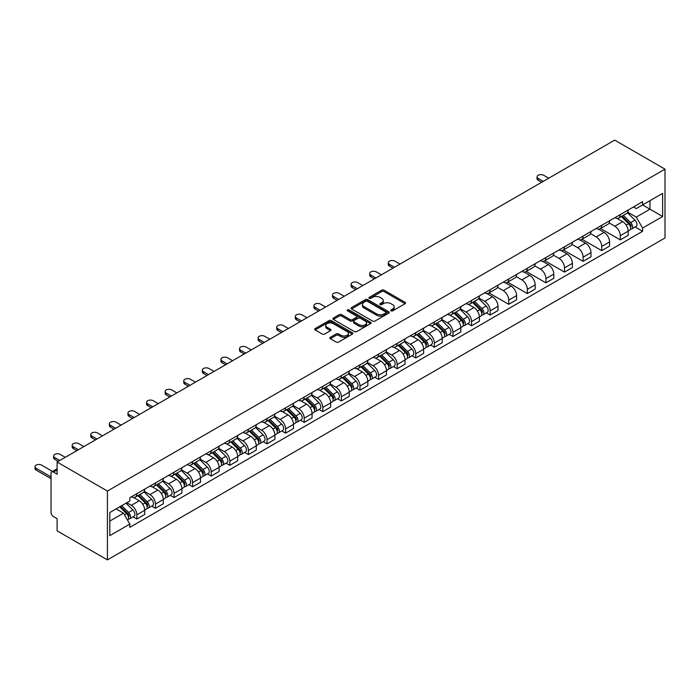 <?xml version="1.0" encoding="UTF-8"?>
<svg xmlns="http://www.w3.org/2000/svg" width="700" height="700" viewBox="0 0 700 700"><rect width="100%" height="100%" fill="white"/><g stroke="black" fill="none" stroke-linecap="round" stroke-linejoin="round"><path stroke-width="1.05" d="M391.011 310.861A1.155 0.665 0 0 0 392.648 310.861L405.072 303.686A1.654 0.954 0 0 0 405.562 303.012A1.654 0.954 0 0 0 405.072 302.339L384.02 290.176A1.654 0.954 0 0 0 381.675 290.176L369.25 297.351A1.155 0.665 0 0 0 368.909 297.824A1.155 0.665 0 0 0 369.25 298.296A1.155 0.665 0 0 0 370.886 298.296L372.496 297.369A5.294 3.054 0 0 1 379.977 297.369L381.736 298.384A5.294 3.054 0 0 1 383.285 300.545A5.294 3.054 0 0 1 381.736 302.706L380.126 303.634A1.155 0.665 0 0 0 379.785 304.106A1.155 0.665 0 0 0 380.126 304.579A1.155 0.665 0 0 0 381.762 304.579L383.373 303.651A5.294 3.054 0 0 1 390.863 303.651L392.613 304.666A5.294 3.054 0 0 1 394.17 306.828A5.294 3.054 0 0 1 392.613 308.989L391.011 309.916A1.155 0.665 0 0 0 390.67 310.389A1.155 0.665 0 0 0 391.011 310.861L391.011 309.916M330.312 337.321A1.654 0.954 0 0 0 329.831 338.004A1.654 0.954 0 0 0 330.312 338.678L336.227 342.09A1.654 0.954 0 0 0 338.564 342.09L352.371 334.119A1.654 0.954 0 0 0 352.852 333.445A1.654 0.954 0 0 0 352.371 332.762L331.31 320.609A1.654 0.954 0 0 0 328.974 320.609L315.166 328.58A1.654 0.954 0 0 0 314.676 329.254A1.654 0.954 0 0 0 315.166 329.928L322.297 334.049A1.654 0.954 0 0 0 324.642 334.049L330.549 330.636A1.654 0.954 0 0 0 331.039 329.963A1.654 0.954 0 0 0 330.549 329.289L327.014 327.241A4.427 2.555 0 0 1 325.719 325.439A4.427 2.555 0 0 1 328.449 323.076A4.427 2.555 0 0 1 333.27 323.627L347.13 331.634A4.427 2.555 0 0 1 348.434 333.445A4.427 2.555 0 0 1 345.695 335.799A4.427 2.555 0 0 1 340.874 335.248L338.564 333.918A1.654 0.954 0 0 0 336.227 333.918L330.312 337.321L330.312 338.678M107.415 491.067L57.111 462.035L614.696 140.114L665 169.155L107.415 491.067L107.415 559.886L665 237.965L665 169.155M372.61 321.081A1.654 0.954 0 0 0 374.946 321.081L388.754 313.11A1.654 0.954 0 0 0 389.244 312.436A1.654 0.954 0 0 0 388.754 311.762L367.692 299.6A1.654 0.954 0 0 0 365.356 299.6L351.549 307.571A1.654 0.954 0 0 0 351.067 308.245A1.654 0.954 0 0 0 351.549 308.919L372.61 321.081M347.979 311.115A1.155 0.665 0 0 1 349.151 311.281L370.545 323.627L356.755 331.581A1.654 0.954 0 0 1 354.419 331.581L333.358 319.428L339.264 316.041L339.264 314.659L333.358 318.071A1.654 0.954 0 0 0 332.876 318.754A1.654 0.954 0 0 0 333.358 319.428L333.358 318.071M339.264 316.041A1.654 0.954 0 0 1 341.609 316.041L341.609 314.659A1.654 0.954 0 0 0 339.264 314.659M341.609 314.659L350.149 319.594A1.654 0.954 0 0 0 352.485 319.594L356.405 317.328A1.654 0.954 0 0 0 356.895 316.654A1.654 0.954 0 0 0 356.405 315.98L347.515 310.844A1.155 0.665 0 0 1 347.174 310.371A1.155 0.665 0 0 1 347.891 309.759A1.155 0.665 0 0 1 349.151 309.899L370.562 322.262A1.654 0.954 0 0 1 371.044 322.936A1.654 0.954 0 0 1 370.562 323.61L370.562 322.262M57.111 462.035L57.111 474.215L53.419 472.08A3.369 1.943 -120 0 0 51.73 471.914A3.369 1.943 -120 0 0 51.039 473.454L51.039 512.409A3.369 1.943 -120 0 0 53.419 516.53L57.111 518.665L57.111 530.845L107.415 559.886M620.305 214.567A7.752 4.48 60 0 1 618.695 218.05L626.561 213.509A7.752 4.48 -120 0 0 628.171 210.026M609.14 222.924L614.819 226.205A7.752 4.48 60 0 1 620.305 235.699L628.171 231.157A7.752 4.48 -120 0 0 622.685 221.655L617.059 218.409M628.171 231.157L628.171 235.358L620.305 239.899L600.582 228.506M618.695 218.05A7.752 4.48 60 0 1 614.88 217.7M620.305 235.699L620.305 239.899M601.711 225.304A7.752 4.48 60 0 1 600.101 228.786L607.968 224.245A7.752 4.48 -120 0 0 609.577 220.763M581.989 239.243L601.711 250.626L609.577 246.085L609.577 241.894A7.752 4.48 -120 0 0 604.091 232.391L598.465 229.145M600.101 228.786A7.752 4.48 60 0 1 596.286 228.436M590.546 233.651L596.225 236.932A7.752 4.48 60 0 1 601.711 246.435L601.711 250.626M583.117 236.04A7.752 4.48 60 0 1 581.508 239.523L589.374 234.981A7.752 4.48 -120 0 0 590.984 231.499M563.395 249.979L583.117 261.363L590.984 256.821L590.984 252.63A7.752 4.48 -120 0 0 585.497 243.127L579.871 239.881M581.508 239.523A7.752 4.48 60 0 1 577.692 239.172M571.952 244.388L577.631 247.669A7.752 4.48 60 0 1 583.117 257.171L583.117 261.363M564.524 246.776A7.752 4.48 60 0 1 562.914 250.259L570.78 245.718A7.752 4.48 -120 0 0 572.39 242.235M544.801 260.715L564.524 272.099L572.39 267.558L572.39 263.358A7.752 4.48 -120 0 0 566.904 253.864L561.269 250.618M562.914 250.259A7.752 4.48 60 0 1 559.099 249.909M553.359 255.124L559.038 258.405A7.752 4.48 60 0 1 564.524 267.899L564.524 272.099M545.921 257.512A7.752 4.48 60 0 1 544.32 260.995L552.186 256.454A7.752 4.48 -120 0 0 553.796 252.971M526.207 271.451L545.93 282.835L553.796 278.294L553.796 274.094A7.752 4.48 -120 0 0 548.31 264.6L542.675 261.345M544.32 260.995A7.752 4.48 60 0 1 540.505 260.645M534.765 265.86L540.444 269.141A7.752 4.48 60 0 1 545.93 278.635L545.93 282.835M527.327 268.249A7.752 4.48 60 0 1 525.726 271.731L533.593 267.19A7.752 4.48 -120 0 0 535.194 263.707M507.614 282.188L527.327 293.571L535.202 289.03L535.202 284.83A7.752 4.48 -120 0 0 529.716 275.336L524.081 272.081M525.726 271.731A7.752 4.48 60 0 1 521.911 271.381M516.171 276.596L521.85 279.877A7.752 4.48 60 0 1 527.327 289.371L527.327 293.571M508.734 278.985A7.752 4.48 60 0 1 507.133 282.459L514.999 277.918A7.752 4.48 -120 0 0 516.6 274.444M489.02 292.924L508.734 304.308L516.6 299.766L516.6 295.566A7.752 4.48 -120 0 0 511.123 286.072L505.488 282.817M507.133 282.459A7.752 4.48 60 0 1 503.317 282.109M497.569 287.332L503.256 290.614A7.752 4.48 60 0 1 508.734 300.108L508.734 304.308M490.14 289.721A7.752 4.48 60 0 1 488.539 293.195L496.405 288.654A7.752 4.48 -120 0 0 498.006 285.171M486.369 312.865L490.14 315.044L498.006 310.502L498.006 306.303A7.752 4.48 -120 0 0 492.529 296.809L486.894 293.554M488.539 293.195A7.752 4.48 60 0 1 484.724 292.845M478.975 298.069L484.662 301.35A7.752 4.48 60 0 1 490.14 310.844L490.14 315.044M471.546 300.449A7.752 4.48 60 0 1 469.945 303.931L477.811 299.39A7.752 4.48 -120 0 0 479.412 295.908M467.775 323.601L471.546 325.78L479.412 321.239L479.412 317.039A7.752 4.48 -120 0 0 473.935 307.545L468.3 304.29M469.945 303.931A7.752 4.48 60 0 1 466.13 303.581M460.381 308.805L466.069 312.086A7.752 4.48 60 0 1 471.546 321.58L471.546 325.78M452.952 311.185A7.752 4.48 60 0 1 451.351 314.668L459.218 310.126A7.752 4.48 -120 0 0 460.819 306.644M449.181 334.338L452.952 336.516L460.819 331.966L460.819 327.775A7.752 4.48 -120 0 0 455.341 318.273L449.706 315.026M451.351 314.668A7.752 4.48 60 0 1 447.527 314.317M441.787 319.541L447.475 322.814A7.752 4.48 60 0 1 452.952 332.316L452.952 336.516M434.359 321.921A7.752 4.48 60 0 1 432.757 325.404L440.624 320.863A7.752 4.48 -120 0 0 442.225 317.38M430.588 345.074L434.359 347.244L442.225 342.703L442.225 338.511A7.752 4.48 -120 0 0 436.748 329.009L431.113 325.762M432.757 325.404A7.752 4.48 60 0 1 428.934 325.054M423.194 330.269L428.881 333.55A7.752 4.48 60 0 1 434.359 343.053L434.359 347.244M415.765 332.658A7.752 4.48 60 0 1 414.164 336.14L422.03 331.599A7.752 4.48 -120 0 0 423.631 328.116M411.994 355.801L415.765 357.98L423.631 353.439L423.631 349.248A7.752 4.48 -120 0 0 418.154 339.745L412.519 336.499M414.164 336.14A7.752 4.48 60 0 1 410.34 335.79M404.6 341.005L410.287 344.286A7.752 4.48 60 0 1 415.765 353.789L415.765 357.98M397.171 343.394A7.752 4.48 60 0 1 395.57 346.876L403.436 342.335A7.752 4.48 -120 0 0 405.037 338.852M393.4 366.537L397.171 368.716L405.037 364.175L405.037 359.975A7.752 4.48 -120 0 0 399.56 350.481L393.925 347.235M395.57 346.876A7.752 4.48 60 0 1 391.746 346.526M386.006 351.741L391.694 355.023A7.752 4.48 60 0 1 397.171 364.516L397.171 368.716M378.578 354.13A7.752 4.48 60 0 1 376.976 357.613L384.842 353.071A7.752 4.48 -120 0 0 386.444 349.589M374.806 377.274L378.578 379.453L386.444 374.911L386.444 370.711A7.752 4.48 -120 0 0 380.966 361.217L375.331 357.963M376.976 357.613A7.752 4.48 60 0 1 373.152 357.262M367.412 362.477L373.091 365.759A7.752 4.48 60 0 1 378.578 375.252L378.578 379.453M359.984 364.866A7.752 4.48 60 0 1 358.374 368.349L366.249 363.799A7.752 4.48 -120 0 0 367.85 360.325M356.213 388.01L359.984 390.189L367.85 385.648L367.85 381.447A7.752 4.48 -120 0 0 362.364 371.954L356.738 368.699M358.374 368.349A7.752 4.48 60 0 1 354.559 367.999M348.819 373.214L354.498 376.495A7.752 4.48 60 0 1 359.984 385.989L359.984 390.189M341.39 375.602A7.752 4.48 60 0 1 339.78 379.076L347.655 374.535A7.752 4.48 -120 0 0 349.256 371.061M337.619 398.746L341.39 400.925L349.256 396.384L349.256 392.184A7.752 4.48 -120 0 0 343.77 382.69L338.144 379.435M339.78 379.076A7.752 4.48 60 0 1 335.965 378.726M330.225 383.95L335.904 387.231A7.752 4.48 60 0 1 341.39 396.725L341.39 400.925M322.796 386.339A7.752 4.48 60 0 1 321.186 389.812L329.053 385.271A7.752 4.48 -120 0 0 330.662 381.789M319.025 409.483L322.796 411.661L330.662 407.12L330.662 402.92A7.752 4.48 -120 0 0 325.176 393.426L319.55 390.171M321.186 389.812A7.752 4.48 60 0 1 317.371 389.463M311.631 394.686L317.31 397.967A7.752 4.48 60 0 1 322.796 407.461L322.796 411.661M304.203 397.066A7.752 4.48 60 0 1 302.592 400.549L310.459 396.007A7.752 4.48 -120 0 0 312.069 392.525M300.431 420.219L304.203 422.398L312.069 417.856L312.069 413.656A7.752 4.48 -120 0 0 306.582 404.154L300.956 400.908M302.592 400.549A7.752 4.48 60 0 1 298.777 400.199M293.037 405.422L298.716 408.704A7.752 4.48 60 0 1 304.203 418.197L304.203 422.398M285.609 407.803A7.752 4.48 60 0 1 283.999 411.285L291.865 406.744A7.752 4.48 -120 0 0 293.475 403.261M281.838 430.955L285.609 433.134L293.475 428.584L293.475 424.392A7.752 4.48 -120 0 0 287.989 414.89L282.363 411.644M283.999 411.285A7.752 4.48 60 0 1 280.184 410.935M274.444 416.159L280.123 419.431A7.752 4.48 60 0 1 285.609 428.934L285.609 433.134M267.015 418.539A7.752 4.48 60 0 1 265.405 422.021L273.271 417.48A7.752 4.48 -120 0 0 274.881 413.998M263.244 441.691L267.015 443.861L274.881 439.32L274.881 435.129A7.752 4.48 -120 0 0 269.395 425.626L263.769 422.38M265.405 422.021A7.752 4.48 60 0 1 261.59 421.671M255.85 426.886L261.529 430.168A7.752 4.48 60 0 1 267.015 439.67L267.015 443.861M248.421 429.275A7.752 4.48 60 0 1 246.811 432.757L254.678 428.216A7.752 4.48 -120 0 0 256.287 424.734M244.65 452.419L248.421 454.597L256.287 450.056L256.287 445.856A7.752 4.48 -120 0 0 250.801 436.363L245.175 433.116M246.811 432.757A7.752 4.48 60 0 1 242.996 432.408M237.256 437.623L242.935 440.904A7.752 4.48 60 0 1 248.421 450.406L248.421 454.597M229.828 440.011A7.752 4.48 60 0 1 228.218 443.494L236.084 438.953A7.752 4.48 -120 0 0 237.694 435.47M226.056 463.155L229.828 465.334L237.694 460.793L237.694 456.593A7.752 4.48 -120 0 0 232.207 447.099L226.581 443.844M228.218 443.494A7.752 4.48 60 0 1 224.402 443.144M218.662 448.359L224.341 451.64A7.752 4.48 60 0 1 229.828 461.134L229.828 465.334M211.234 450.748A7.752 4.48 60 0 1 209.624 454.23L217.49 449.689A7.752 4.48 -120 0 0 219.1 446.206M207.463 473.891L211.234 476.07L219.1 471.529L219.1 467.329A7.752 4.48 -120 0 0 213.614 457.835L207.987 454.58M209.624 454.23A7.752 4.48 60 0 1 205.809 453.88M200.069 459.095L205.748 462.376A7.752 4.48 60 0 1 211.234 471.87L211.234 476.07M192.64 461.484A7.752 4.48 60 0 1 191.03 464.966L198.896 460.416A7.752 4.48 -120 0 0 200.506 456.942M188.869 484.627L192.64 486.806L200.506 482.265L200.506 478.065A7.752 4.48 -120 0 0 195.02 468.571L189.394 465.316M191.03 464.966A7.752 4.48 60 0 1 187.215 464.616M181.475 469.831L187.154 473.113A7.752 4.48 60 0 1 192.64 482.606L192.64 486.806M174.046 472.22A7.752 4.48 60 0 1 172.436 475.694L180.303 471.153A7.752 4.48 -120 0 0 181.912 467.679M170.266 495.364L174.046 497.543L181.912 493.001L181.912 488.801A7.752 4.48 -120 0 0 176.426 479.308L170.791 476.052M172.436 475.694A7.752 4.48 60 0 1 168.621 475.344M162.881 480.567L168.56 483.849A7.752 4.48 60 0 1 174.046 493.343L174.046 497.543M155.444 482.956A7.752 4.48 60 0 1 153.843 486.43L161.709 481.889A7.752 4.48 -120 0 0 163.319 478.406M151.673 506.1L155.452 508.279L163.319 503.738L163.319 499.537A7.752 4.48 -120 0 0 157.832 490.044L152.197 486.789M153.843 486.43A7.752 4.48 60 0 1 150.028 486.08M144.287 491.304L149.966 494.585A7.752 4.48 60 0 1 155.452 504.079L155.452 508.279M136.85 493.684A7.752 4.48 60 0 1 135.249 497.166L143.115 492.625A7.752 4.48 -120 0 0 144.716 489.142M133.079 516.836L136.85 519.015L144.725 514.474L144.725 510.274A7.752 4.48 -120 0 0 139.239 500.771L133.604 497.525M135.249 497.166A7.752 4.48 60 0 1 131.434 496.816M126.84 502.705L131.373 505.321A7.752 4.48 60 0 1 136.85 514.815L136.85 519.015M633.474 206.964L636.274 208.582L662.62 193.375L649.985 200.673L649.985 209.204L636.274 217.114L627.734 212.188M109.795 521.08L123.506 513.161L129.824 524.108L109.795 535.666L109.795 512.54L129.824 500.981L129.824 497.744L642.591 201.705L642.591 204.934L662.62 216.501L642.591 228.06L636.274 217.114M662.62 193.375L662.62 216.501M129.824 524.108L129.824 527.336L642.591 231.297L642.591 228.06M123.506 513.161L116.112 508.891M635.128 226.984L642.591 231.297M391.475 311.027L392.613 310.363A5.294 3.054 0 0 0 394.17 308.201L394.17 306.828M383.285 300.545L383.285 301.919A5.294 3.054 0 0 1 381.736 304.08L380.59 304.745M405.055 303.695L384.02 291.55A1.654 0.954 0 0 0 381.675 291.55L369.705 298.463M388.736 313.119L367.692 300.974A1.654 0.954 0 0 0 365.356 300.974L351.575 308.936M385.831 312.909A1.155 0.665 0 0 0 386.172 312.436A1.155 0.665 0 0 0 385.831 311.964L367.342 301.289A1.155 0.665 0 0 0 365.706 301.289L364.009 302.269A5.294 3.054 0 0 0 362.46 304.43A5.294 3.054 0 0 0 364.009 306.591L376.644 313.889A5.294 3.054 0 0 0 384.134 313.889L385.831 312.909L385.831 314.283A1.155 0.665 0 0 0 386.172 313.81L386.172 312.436M362.46 304.43L362.46 305.804A5.294 3.054 0 0 0 364.009 307.965L364.009 306.591M385.831 314.283L384.134 315.262A5.294 3.054 0 0 1 376.644 315.262L364.009 307.965M341.609 316.041L350.149 320.967A1.654 0.954 0 0 0 352.485 320.967L356.405 318.71A1.654 0.954 0 0 0 356.895 318.027L356.895 316.654M359.012 324.713A4.427 2.555 0 0 0 363.834 325.264A4.427 2.555 0 0 0 366.564 322.901A4.427 2.555 0 0 0 365.269 321.099L360.386 318.273A1.654 0.954 0 0 0 358.041 318.273L354.121 320.539A1.654 0.954 0 0 0 353.64 321.213A1.654 0.954 0 0 0 354.121 321.886L359.012 324.713L359.012 326.086A4.427 2.555 0 0 0 363.834 326.637A4.427 2.555 0 0 0 366.564 324.284L366.564 322.901M353.64 321.213L353.64 322.595A1.654 0.954 0 0 0 354.121 323.269L354.121 321.886M359.012 326.086L354.121 323.269M348.434 333.445L348.434 334.819A4.427 2.555 0 0 1 345.695 337.181A4.427 2.555 0 0 1 340.874 336.621L338.564 335.291A1.654 0.954 0 0 0 336.227 335.291L330.339 338.686M325.719 325.439L325.719 326.812A4.427 2.555 0 0 0 327.014 328.624L327.014 327.241M330.531 330.654L327.014 328.624M352.371 332.762L352.371 334.119L331.31 321.983A1.654 0.954 0 0 0 328.974 321.983L315.184 329.945M621.303 216.545L628.626 223.773A4.218 2.432 60 0 1 629.738 230.09L628.171 231M622.764 217.989L625.87 219.782M548.73 178.202L543.664 175.28A3.876 2.24 0 0 0 539.438 174.79A3.876 2.24 0 0 0 537.04 176.864A3.876 2.24 0 0 0 538.178 178.439L543.244 181.37M622.116 216.081L630.14 223.991A2.021 1.164 60 0 1 630.674 227.027A2.021 1.164 60 0 1 630.49 227.098M623.332 215.373L630.656 222.6A4.218 2.432 60 0 1 631.767 228.918A4.218 2.432 60 0 1 630.49 229.057M627.428 212.713L634.944 220.124A4.218 2.432 60 0 1 636.055 226.441L631.767 228.918M541.695 182.263L538.178 180.232A3.876 2.24 180 0 1 537.04 178.649L537.04 176.864M472.552 302.426L479.876 309.654A4.218 2.432 60 0 1 480.988 315.971L479.412 316.881M474.014 303.87L477.12 305.664M399.971 264.084L394.905 261.161A3.876 2.24 0 0 0 390.679 260.671A3.876 2.24 0 0 0 388.29 262.745A3.876 2.24 0 0 0 389.428 264.329L394.494 267.251M473.366 301.963L481.381 309.873A2.021 1.164 60 0 1 481.915 312.909A2.021 1.164 60 0 1 481.731 312.979M474.574 301.262L481.898 308.481A4.218 2.432 60 0 1 483.009 314.808A4.218 2.432 60 0 1 481.74 314.939M478.677 298.594L486.194 306.005A4.218 2.432 60 0 1 487.305 312.322L483.009 314.808M392.936 268.144L389.428 266.114A3.876 2.24 180 0 1 388.29 264.53L388.29 262.745M453.959 313.162L461.282 320.39A4.218 2.432 60 0 1 462.394 326.707L460.819 327.618M455.42 314.606L458.517 316.4M381.377 274.82L376.311 271.898A3.876 2.24 0 0 0 372.085 271.408A3.876 2.24 0 0 0 369.696 273.481A3.876 2.24 0 0 0 370.834 275.056L375.9 277.988M454.764 312.699L462.787 320.609A2.021 1.164 60 0 1 463.321 323.645A2.021 1.164 60 0 1 463.137 323.715M455.98 311.99L463.304 319.217A4.218 2.432 60 0 1 464.415 325.535A4.218 2.432 60 0 1 463.146 325.675M460.084 309.33L467.6 316.741A4.218 2.432 60 0 1 468.711 323.059L464.415 325.535M374.342 278.88L370.834 276.85A3.876 2.24 180 0 1 369.696 275.266L369.696 273.481M435.365 323.899L442.689 331.126A4.218 2.432 60 0 1 443.8 337.444L442.225 338.354M436.826 325.342L439.924 327.136M362.784 285.556L357.717 282.634A3.876 2.24 0 0 0 353.491 282.144A3.876 2.24 0 0 0 351.102 284.209A3.876 2.24 0 0 0 352.24 285.793L357.297 288.724M436.17 323.426L444.194 331.345A2.021 1.164 60 0 1 444.727 334.373A2.021 1.164 60 0 1 444.544 334.451M437.386 322.726L444.71 329.954A4.218 2.432 60 0 1 445.821 336.271A4.218 2.432 60 0 1 444.553 336.411M441.49 320.066L449.006 327.477A4.218 2.432 60 0 1 450.117 333.795L445.821 336.271M355.749 289.616L352.24 287.586A3.876 2.24 180 0 1 351.102 286.002L351.102 284.209M416.771 334.635L424.095 341.863A4.218 2.432 60 0 1 425.206 348.18L423.631 349.09M418.233 336.079L421.33 337.873M344.19 296.293L339.124 293.361A3.876 2.24 0 0 0 334.898 292.88A3.876 2.24 0 0 0 332.509 294.945A3.876 2.24 0 0 0 333.646 296.529L338.704 299.451M417.576 334.162L425.6 342.081A2.021 1.164 60 0 1 426.134 345.109A2.021 1.164 60 0 1 425.95 345.188M418.793 333.463L426.116 340.69A4.218 2.432 60 0 1 427.227 347.007A4.218 2.432 60 0 1 425.959 347.148M422.896 330.794L430.412 338.214A4.218 2.432 60 0 1 431.524 344.531L427.227 347.007M337.155 300.352L333.646 298.322A3.876 2.24 180 0 1 332.509 296.739L332.509 294.945M398.169 345.371L405.501 352.599A4.218 2.432 60 0 1 406.613 358.916L405.037 359.826M399.63 346.815L402.736 348.6M325.596 307.029L320.53 304.098A3.876 2.24 0 0 0 316.304 303.616A3.876 2.24 0 0 0 313.915 305.681A3.876 2.24 0 0 0 315.053 307.265L320.11 310.188M398.983 344.899L407.006 352.817A2.021 1.164 60 0 1 407.54 355.845A2.021 1.164 60 0 1 407.356 355.924M400.199 344.199L407.523 351.426A4.218 2.432 60 0 1 408.634 357.744A4.218 2.432 60 0 1 407.365 357.884M404.303 341.53L411.819 348.95A4.218 2.432 60 0 1 412.93 355.267L408.634 357.744M318.561 311.089L315.053 309.059A3.876 2.24 180 0 1 313.915 307.475L313.915 305.681M379.575 356.108L386.908 363.335A4.218 2.432 60 0 1 388.019 369.652L386.444 370.554M381.036 357.543L384.142 359.336M307.002 317.756L301.936 314.834A3.876 2.24 0 0 0 297.71 314.352A3.876 2.24 0 0 0 295.321 316.418A3.876 2.24 0 0 0 296.45 318.001L301.516 320.924M380.389 355.635L388.412 363.545A2.021 1.164 60 0 1 388.946 366.581A2.021 1.164 60 0 1 388.762 366.651M381.605 354.935L388.929 362.162A4.218 2.432 60 0 1 390.04 368.48A4.218 2.432 60 0 1 388.771 368.611M385.7 352.266L393.225 359.686A4.218 2.432 60 0 1 394.336 366.004L390.04 368.48M299.967 321.816L296.45 319.786A3.876 2.24 180 0 1 295.321 318.211L295.321 316.418M360.981 366.844L368.314 374.062A4.218 2.432 60 0 1 369.425 380.389L367.85 381.29M362.442 368.279L365.549 370.072M288.409 328.493L283.342 325.57A3.876 2.24 0 0 0 279.116 325.089A3.876 2.24 0 0 0 276.727 327.154A3.876 2.24 0 0 0 277.856 328.738L282.922 331.66M361.795 366.371L369.819 374.281A2.021 1.164 60 0 1 370.352 377.317A2.021 1.164 60 0 1 370.169 377.387M363.011 365.671L370.335 372.899A4.218 2.432 60 0 1 371.446 379.216A4.218 2.432 60 0 1 370.178 379.348M367.106 363.002L374.631 370.422A4.218 2.432 60 0 1 375.743 376.74L371.446 379.216M281.374 332.553L277.856 330.523A3.876 2.24 180 0 1 276.727 328.939L276.727 327.154M342.387 377.571L349.711 384.799A4.218 2.432 60 0 1 350.831 391.116L349.256 392.026M343.849 379.015L346.955 380.809M269.815 339.229L264.749 336.306A3.876 2.24 0 0 0 260.523 335.825A3.876 2.24 0 0 0 258.134 337.89A3.876 2.24 0 0 0 259.262 339.474L264.329 342.396M343.201 377.108L351.225 385.017A2.021 1.164 60 0 1 351.759 388.054A2.021 1.164 60 0 1 351.575 388.124M344.418 376.408L351.741 383.635A4.218 2.432 60 0 1 352.852 389.953A4.218 2.432 60 0 1 351.584 390.084M348.512 373.739L356.029 381.159A4.218 2.432 60 0 1 357.149 387.476L352.852 389.953M262.78 343.289L259.262 341.259A3.876 2.24 180 0 1 258.134 339.675L258.134 337.89M323.794 388.308L331.118 395.535A4.218 2.432 60 0 1 332.238 401.852L330.662 402.762M325.255 389.751L328.361 391.545M251.221 349.965L246.155 347.043A3.876 2.24 0 0 0 241.929 346.553A3.876 2.24 0 0 0 239.54 348.626A3.876 2.24 0 0 0 240.669 350.21L245.735 353.132M324.608 387.844L332.631 395.754A2.021 1.164 60 0 1 333.165 398.79A2.021 1.164 60 0 1 332.981 398.86M325.824 387.144L333.148 394.371A4.218 2.432 60 0 1 334.259 400.689A4.218 2.432 60 0 1 332.99 400.82M329.919 384.475L337.435 391.886A4.218 2.432 60 0 1 338.546 398.204L334.259 400.689M244.186 354.025L240.669 351.995A3.876 2.24 180 0 1 239.54 350.411L239.54 348.626M305.2 399.044L312.524 406.271A4.218 2.432 60 0 1 313.635 412.589L312.069 413.499M306.661 400.488L309.767 402.281M232.627 360.701L227.561 357.779A3.876 2.24 0 0 0 223.335 357.289A3.876 2.24 0 0 0 220.938 359.363A3.876 2.24 0 0 0 222.075 360.946L227.141 363.869M306.014 398.58L314.037 406.49A2.021 1.164 60 0 1 314.571 409.526A2.021 1.164 60 0 1 314.387 409.596M307.23 397.88L314.554 405.099A4.218 2.432 60 0 1 315.665 411.416A4.218 2.432 60 0 1 314.396 411.556M311.325 395.211L318.841 402.623A4.218 2.432 60 0 1 319.953 408.94L315.665 411.416M225.593 364.761L222.075 362.731A3.876 2.24 180 0 1 220.938 361.148L220.938 359.363M286.606 409.78L293.93 417.007A4.218 2.432 60 0 1 295.041 423.325L293.475 424.235M288.067 411.224L291.174 413.017M214.034 371.438L208.968 368.515A3.876 2.24 0 0 0 204.741 368.025A3.876 2.24 0 0 0 202.344 370.09A3.876 2.24 0 0 0 203.481 371.674L208.548 374.605M287.42 409.308L295.444 417.226A2.021 1.164 60 0 1 295.977 420.254A2.021 1.164 60 0 1 295.794 420.332M288.636 408.608L295.96 415.835A4.218 2.432 60 0 1 297.071 422.152A4.218 2.432 60 0 1 295.803 422.293M292.731 405.947L300.248 413.359A4.218 2.432 60 0 1 301.359 419.676L297.071 422.152M206.999 375.498L203.481 373.467A3.876 2.24 180 0 1 202.344 371.884L202.344 370.09M268.012 420.516L275.336 427.744A4.218 2.432 60 0 1 276.447 434.061L274.881 434.971M269.474 421.96L272.58 423.754M195.44 382.174L190.374 379.243A3.876 2.24 0 0 0 186.148 378.761A3.876 2.24 0 0 0 183.75 380.826A3.876 2.24 0 0 0 184.888 382.41L189.954 385.332M268.826 420.044L276.85 427.963A2.021 1.164 60 0 1 277.384 430.99A2.021 1.164 60 0 1 277.2 431.069M270.043 419.344L277.366 426.571A4.218 2.432 60 0 1 278.477 432.889A4.218 2.432 60 0 1 277.2 433.029M274.137 416.684L281.654 424.095A4.218 2.432 60 0 1 282.765 430.412L278.477 432.889M188.405 386.234L184.888 384.204A3.876 2.24 180 0 1 183.75 382.62L183.75 380.826M249.419 431.252L256.743 438.48A4.218 2.432 60 0 1 257.854 444.797L256.287 445.707M250.88 432.696L253.986 434.481M176.846 392.91L171.78 389.979A3.876 2.24 0 0 0 167.554 389.498A3.876 2.24 0 0 0 165.156 391.562A3.876 2.24 0 0 0 166.294 393.146L171.36 396.069M250.233 430.78L258.256 438.699A2.021 1.164 60 0 1 258.79 441.726A2.021 1.164 60 0 1 258.606 441.805M251.449 430.08L258.773 437.308A4.218 2.432 60 0 1 259.884 443.625A4.218 2.432 60 0 1 258.606 443.765M255.544 427.411L263.06 434.831A4.218 2.432 60 0 1 264.171 441.149L259.884 443.625M169.811 396.97L166.294 394.94A3.876 2.24 180 0 1 165.156 393.356L165.156 391.562M230.825 441.989L238.149 449.216A4.218 2.432 60 0 1 239.26 455.534L237.694 456.435M232.286 443.424L235.392 445.217M158.252 403.637L153.186 400.715A3.876 2.24 0 0 0 148.96 400.234A3.876 2.24 0 0 0 146.562 402.299A3.876 2.24 0 0 0 147.7 403.882L152.766 406.805M231.639 441.516L239.662 449.435A2.021 1.164 60 0 1 240.196 452.463A2.021 1.164 60 0 1 240.013 452.541M232.855 440.816L240.179 448.044A4.218 2.432 60 0 1 241.29 454.361A4.218 2.432 60 0 1 240.013 454.492M236.95 438.148L244.466 445.567A4.218 2.432 60 0 1 245.578 451.885L241.29 454.361M151.218 407.697L147.7 405.676A3.876 2.24 180 0 1 146.562 404.092L146.562 402.299M212.231 452.725L219.555 459.952A4.218 2.432 60 0 1 220.666 466.27L219.1 467.171M213.692 454.16L216.799 455.954M139.659 414.374L134.593 411.451A3.876 2.24 0 0 0 130.366 410.97A3.876 2.24 0 0 0 127.969 413.035A3.876 2.24 0 0 0 129.106 414.619L134.173 417.541M213.045 452.252L221.069 460.162A2.021 1.164 60 0 1 221.602 463.199A2.021 1.164 60 0 1 221.41 463.269M214.261 451.552L221.585 458.78A4.218 2.432 60 0 1 222.696 465.097A4.218 2.432 60 0 1 221.419 465.229M218.356 448.884L225.873 456.304A4.218 2.432 60 0 1 226.984 462.621L222.696 465.097M132.624 418.434L129.106 416.404A3.876 2.24 180 0 1 127.969 414.829L127.969 413.035M193.638 463.461L200.961 470.68A4.218 2.432 60 0 1 202.072 476.998L200.498 477.907M195.099 464.896L198.205 466.69M121.056 425.11L115.999 422.188A3.876 2.24 0 0 0 111.772 421.706A3.876 2.24 0 0 0 109.375 423.771A3.876 2.24 0 0 0 110.513 425.355L115.579 428.277M194.451 462.989L202.475 470.899A2.021 1.164 60 0 1 203.009 473.935A2.021 1.164 60 0 1 202.816 474.005M195.668 462.289L202.991 469.516A4.218 2.432 60 0 1 204.102 475.834A4.218 2.432 60 0 1 202.825 475.965M199.763 459.62L207.279 467.04A4.218 2.432 60 0 1 208.39 473.358L204.102 475.834M114.03 429.17L110.513 427.14A3.876 2.24 180 0 1 109.375 425.556L109.375 423.771M175.044 474.189L182.367 481.416A4.218 2.432 60 0 1 183.479 487.734L181.904 488.644M176.505 475.633L179.611 477.426M102.462 435.846L97.405 432.924A3.876 2.24 0 0 0 93.179 432.434A3.876 2.24 0 0 0 90.781 434.507A3.876 2.24 0 0 0 91.919 436.091L96.985 439.014M175.857 473.725L183.873 481.635A2.021 1.164 60 0 1 184.406 484.671A2.021 1.164 60 0 1 184.222 484.741M177.065 473.025L184.398 480.252A4.218 2.432 60 0 1 185.509 486.57A4.218 2.432 60 0 1 184.231 486.701M181.169 470.356L188.685 477.767A4.218 2.432 60 0 1 189.796 484.094L185.509 486.57M95.436 439.906L91.919 437.876A3.876 2.24 180 0 1 90.781 436.293L90.781 434.507M156.45 484.925L163.774 492.153A4.218 2.432 60 0 1 164.885 498.47L163.31 499.38M157.911 486.369L161.018 488.162M83.869 446.582L78.803 443.66A3.876 2.24 0 0 0 74.585 443.17A3.876 2.24 0 0 0 72.188 445.244A3.876 2.24 0 0 0 73.325 446.828L78.391 449.75M157.264 484.461L165.279 492.371A2.021 1.164 60 0 1 165.812 495.407A2.021 1.164 60 0 1 165.629 495.477M158.471 483.761L165.804 490.98A4.218 2.432 60 0 1 166.915 497.306A4.218 2.432 60 0 1 165.638 497.438M162.575 481.093L170.091 488.504A4.218 2.432 60 0 1 171.202 494.821L166.915 497.306M76.843 450.642L73.325 448.613A3.876 2.24 180 0 1 72.188 447.029L72.188 445.244M137.856 495.661L145.18 502.889A4.218 2.432 60 0 1 146.291 509.206L144.716 510.116M139.317 497.105L142.424 498.899M65.275 457.319L60.209 454.396A3.876 2.24 0 0 0 55.991 453.906A3.876 2.24 0 0 0 53.594 455.98A3.876 2.24 0 0 0 54.731 457.555L59.797 460.486M138.67 495.198L146.685 503.108A2.021 1.164 60 0 1 147.219 506.144A2.021 1.164 60 0 1 147.035 506.214M139.877 494.489L147.21 501.716A4.218 2.432 60 0 1 148.321 508.034A4.218 2.432 60 0 1 147.044 508.174M143.981 491.829L151.498 499.24A4.218 2.432 60 0 1 152.609 505.558L148.321 508.034M58.249 461.379L54.731 459.349A3.876 2.24 180 0 1 53.594 457.765L53.594 455.98M119.7 506.826L126.586 513.625A4.218 2.432 60 0 1 127.697 519.942L127.487 520.065M120.724 507.841L123.83 509.635M52.553 471.441L41.615 465.133A3.876 2.24 0 0 0 37.398 464.642A3.876 2.24 0 0 0 35 466.707A3.876 2.24 0 0 0 36.137 468.291L51.039 476.892M120.505 506.363L128.091 513.844A2.021 1.164 60 0 1 128.625 516.871A2.021 1.164 60 0 1 128.441 516.95M121.721 505.654L128.607 512.452A4.218 2.432 60 0 1 129.727 518.77A4.218 2.432 60 0 1 128.45 518.91M126.009 503.177L132.904 509.976A4.218 2.432 60 0 1 134.015 516.294L129.727 518.77M51.039 478.686L36.137 470.085A3.876 2.24 180 0 1 35 468.501L35 466.707M155.452 504.079L163.319 499.537M174.046 493.343L181.912 488.801M192.64 482.606L200.506 478.065M211.234 471.87L219.1 467.329M229.828 461.134L237.694 456.593M248.421 450.406L256.287 445.856M267.015 439.67L274.881 435.129M285.609 428.934L293.475 424.392M304.203 418.197L312.069 413.656M322.796 407.461L330.662 402.92M341.39 396.725L349.256 392.184M359.984 385.989L367.85 381.447M378.578 375.252L386.444 370.711M397.171 364.516L405.037 359.975M415.765 353.789L423.631 349.248M434.359 343.053L442.225 338.511M452.952 332.316L460.819 327.775M471.546 321.58L479.412 317.039M490.14 310.844L498.006 306.303M508.734 300.108L516.6 295.566M527.327 289.371L535.202 284.83M545.93 278.635L553.796 274.094M564.524 267.899L572.39 263.358M583.117 257.171L590.984 252.63M601.711 246.435L609.577 241.894M136.85 514.815L144.725 510.274M131.373 505.321L139.239 500.771M149.966 494.585L157.832 490.044M168.56 483.849L176.426 479.308M187.154 473.113L195.02 468.571M205.748 462.376L213.614 457.835M224.341 451.64L232.207 447.099M242.935 440.904L250.801 436.363M261.529 430.168L269.395 425.626M280.123 419.431L287.989 414.89M298.716 408.704L306.582 404.154M317.31 397.967L325.176 393.426M335.904 387.231L343.77 382.69M354.498 376.495L362.364 371.954M373.091 365.759L380.966 361.217M391.694 355.023L399.56 350.481M410.287 344.286L418.154 339.745M428.881 333.55L436.748 329.009M447.475 322.814L455.341 318.273M466.069 312.086L473.935 307.545M484.662 301.35L492.529 296.809M503.256 290.614L511.123 286.072M521.85 279.877L529.716 275.336M540.444 269.141L548.31 264.6M559.038 258.405L566.904 253.864M577.631 247.669L585.497 243.127M596.225 236.932L604.091 232.391M614.819 226.205L622.685 221.655M57.111 469.945L53.419 472.08M392.613 310.363L392.613 308.989M380.126 304.579L380.126 303.634M381.736 304.08L381.736 302.706M369.25 298.296L369.25 297.351M381.675 291.55L381.675 290.176M384.02 291.55L384.02 290.176M405.072 303.686L405.072 302.339M351.549 308.919L351.549 307.571M365.356 300.974L365.356 299.6M367.692 300.974L367.692 299.6M388.754 313.11L388.754 311.762M376.644 315.262L376.644 313.889M384.134 315.262L384.134 313.889M350.149 320.967L350.149 319.594M352.485 320.967L352.485 319.594M356.405 318.71L356.405 317.328M349.151 311.281L349.151 309.899M336.227 335.291L336.227 333.918M338.564 335.291L338.564 333.918M340.874 336.621L340.874 335.248M330.549 330.636L330.549 329.289M315.166 329.928L315.166 328.58M328.974 321.983L328.974 320.609M331.31 321.983L331.31 320.609M628.626 223.773L626.211 225.172M631.094 226.1L630.332 226.537M634.944 220.124L630.656 222.6M538.178 180.232L538.178 178.439M479.876 309.654L477.452 311.054M482.335 311.981L481.574 312.419M486.194 306.005L481.898 308.481M389.428 266.114L389.428 264.329M461.282 320.39L458.859 321.79M463.741 322.717L462.98 323.155M467.6 316.741L463.304 319.217M370.834 276.85L370.834 275.056M442.689 331.126L440.265 332.526M445.148 333.454L444.386 333.891M449.006 327.477L444.71 329.954M352.24 287.586L352.24 285.793M424.095 341.863L421.671 343.262M426.554 344.181L425.793 344.627M430.412 338.214L426.116 340.69M333.646 298.322L333.646 296.529M405.501 352.599L403.078 353.99M407.96 354.918L407.199 355.355M411.819 348.95L407.523 351.426M315.053 309.059L315.053 307.265M386.908 363.335L384.484 364.726M389.366 365.654L388.605 366.091M393.225 359.686L388.929 362.162M296.45 319.786L296.45 318.001M368.314 374.062L365.89 375.463M370.773 376.39L370.011 376.828M374.631 370.422L370.335 372.899M277.856 330.523L277.856 328.738M349.711 384.799L347.296 386.199M352.179 387.126L351.418 387.564M356.029 381.159L351.741 383.635M259.262 341.259L259.262 339.474M331.118 395.535L328.703 396.935M333.585 397.863L332.824 398.3M337.435 391.886L333.148 394.371M240.669 351.995L240.669 350.21M312.524 406.271L310.109 407.671M314.991 408.599L314.23 409.036M318.841 402.623L314.554 405.099M222.075 362.731L222.075 360.946M293.93 417.007L291.515 418.408M296.398 419.335L295.636 419.773M300.248 413.359L295.96 415.835M203.481 373.467L203.481 371.674M275.336 427.744L272.921 429.144M277.804 430.071L277.043 430.509M281.654 424.095L277.366 426.571M184.888 384.204L184.888 382.41M256.743 438.48L254.328 439.871M259.21 440.799L258.449 441.245M263.06 434.831L258.773 437.308M166.294 394.94L166.294 393.146M238.149 449.216L235.734 450.608M240.608 451.535L239.855 451.972M244.466 445.567L240.179 448.044M147.7 405.676L147.7 403.882M219.555 459.952L217.14 461.344M222.014 462.271L221.261 462.709M225.873 456.304L221.585 458.78M129.106 416.404L129.106 414.619M200.961 470.68L198.546 472.08M203.42 473.008L202.668 473.445M207.279 467.04L202.991 469.516M110.513 427.14L110.513 425.355M182.367 481.416L179.944 482.816M184.826 483.744L184.074 484.181M188.685 477.767L184.398 480.252M91.919 437.876L91.919 436.091M163.774 492.153L161.35 493.552M166.232 494.48L165.48 494.918M170.091 488.504L165.804 490.98M73.325 448.613L73.325 446.828M145.18 502.889L142.756 504.289M147.639 505.216L146.877 505.654M151.498 499.24L147.21 501.716M54.731 459.349L54.731 457.555M126.586 513.625L124.477 514.841M129.045 515.952L128.284 516.39M132.904 509.976L128.607 512.452M36.137 470.085L36.137 468.291M51.73 471.914L57.111 468.808"/></g></svg>
